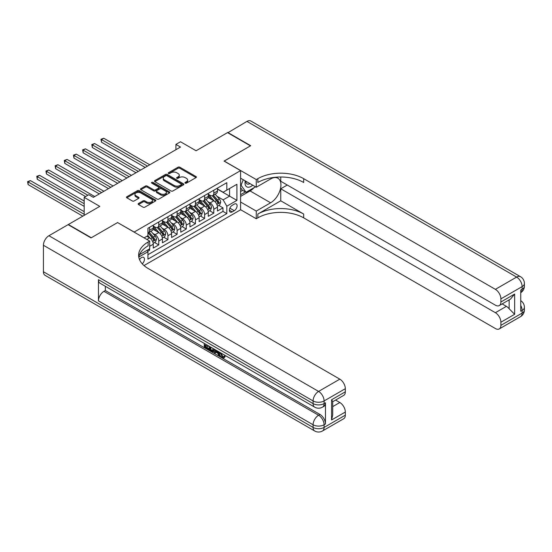 <?xml version="1.0" encoding="UTF-8"?>
<svg xmlns="http://www.w3.org/2000/svg" width="552" height="552" viewBox="0 0 552 552"><rect width="100%" height="100%" fill="white"/><g stroke="black" fill="none" stroke-linecap="round" stroke-linejoin="round"><path stroke-width="0.83" d="M185.203 183.133A0.89 0.517 0 0 0 186.466 183.133L196.029 177.606A1.276 0.738 0 0 0 196.402 177.088A1.276 0.738 0 0 0 196.029 176.571L179.828 167.215A1.276 0.738 0 0 0 178.027 167.215L168.457 172.735A0.89 0.517 0 0 0 168.194 173.1A0.89 0.517 0 0 0 168.457 173.466A0.89 0.517 0 0 0 169.719 173.466L170.954 172.748A4.071 2.353 0 0 1 176.716 172.748L178.068 173.528A4.071 2.353 0 0 1 179.262 175.191A4.071 2.353 0 0 1 178.068 176.854L176.833 177.572A0.89 0.517 0 0 0 176.571 177.93A0.89 0.517 0 0 0 176.833 178.296A0.89 0.517 0 0 0 178.089 178.296L179.331 177.585A4.071 2.353 0 0 1 185.092 177.585L186.445 178.365A4.071 2.353 0 0 1 187.639 180.028A4.071 2.353 0 0 1 186.445 181.691L185.203 182.401A0.89 0.517 0 0 0 184.941 182.767A0.89 0.517 0 0 0 185.203 183.133L185.203 182.401M142.237 263.828A4.154 2.394 120 0 0 144.348 260.227A4.154 2.394 120 0 0 143.596 257.363A4.154 2.394 120 0 0 141.519 257.57A4.154 2.394 120 0 0 139.525 259.626M138.504 203.495A1.276 0.738 0 0 0 138.131 204.012A1.276 0.738 0 0 0 138.504 204.537L143.044 207.159A1.276 0.738 0 0 0 144.845 207.159L155.471 201.025A1.276 0.738 0 0 0 155.843 200.507A1.276 0.738 0 0 0 155.471 199.983L139.263 190.626A1.276 0.738 0 0 0 137.469 190.626L126.843 196.76A1.276 0.738 0 0 0 126.47 197.285A1.276 0.738 0 0 0 126.843 197.802L132.335 200.976A1.276 0.738 0 0 0 134.136 200.976L138.683 198.347A1.276 0.738 0 0 0 139.056 197.83A1.276 0.738 0 0 0 138.683 197.305L135.958 195.739A3.409 1.966 0 0 1 134.957 194.345A3.409 1.966 0 0 1 137.062 192.531A3.409 1.966 0 0 1 140.774 192.958L151.441 199.113A3.409 1.966 0 0 1 152.442 200.507A3.409 1.966 0 0 1 150.337 202.322A3.409 1.966 0 0 1 146.625 201.894L144.845 200.866A1.276 0.738 0 0 0 143.044 200.866L138.504 203.495L138.504 204.537L143.044 201.928L143.044 200.866M117.673 222.622L134.184 232.047L240.582 170.616L224.071 161.087L250.442 145.859L227.507 132.625L196.091 150.758L180.504 141.76L175.915 144.403L180.504 147.053L93.364 197.361L88.775 194.711L84.194 197.361L84.194 215.363M117.673 222.518L91.301 237.739L68.372 224.498L99.788 206.365L84.194 197.361M171.044 190.992A1.276 0.738 0 0 0 172.845 190.992L183.471 184.858A1.276 0.738 0 0 0 183.844 184.34A1.276 0.738 0 0 0 183.471 183.823L167.263 174.466A1.276 0.738 0 0 0 165.462 174.466L154.843 180.601A1.276 0.738 0 0 0 154.47 181.118A1.276 0.738 0 0 0 154.843 181.636L171.044 190.992M152.09 183.326A0.89 0.517 0 0 1 152.994 183.45L169.457 192.952L158.845 199.079A1.276 0.738 0 0 1 157.044 199.079L140.843 189.722L140.843 188.68A1.276 0.738 0 0 0 140.47 189.198A1.276 0.738 0 0 0 140.843 189.722M140.843 188.68L145.39 186.058A1.276 0.738 0 0 1 147.191 186.058L153.76 189.847A1.276 0.738 0 0 0 155.56 189.847L158.576 188.108A1.276 0.738 0 0 0 158.948 187.59A1.276 0.738 0 0 0 158.576 187.066L151.738 183.119A0.89 0.517 0 0 1 151.476 182.753A0.89 0.517 0 0 1 152.028 182.277A0.89 0.517 0 0 1 152.994 182.388L169.471 191.903A1.276 0.738 0 0 1 169.843 192.42A1.276 0.738 0 0 1 169.471 192.945L169.471 191.903M147.688 251.312L149.592 250.208L148.398 249.525M149.682 246.295L153.263 244.225L153.263 248.089L158.762 244.915L154.588 242.507M152.794 233.365L155.091 234.697A5.189 2.995 60 0 1 158.762 241.052L162.433 238.933L162.433 242.797L167.932 239.623L163.765 237.208M161.964 228.073L164.268 229.397A5.189 2.995 60 0 1 167.932 235.752L171.603 233.634L171.603 237.505L177.109 234.324L172.935 231.916M171.134 222.773L173.438 224.105A5.189 2.995 60 0 1 177.109 230.46L180.773 228.342L180.773 232.206L186.279 229.032L182.105 226.617M180.311 217.481L182.608 218.806A5.189 2.995 60 0 1 186.279 225.161L189.95 223.042L189.95 226.913L195.449 223.732L191.275 221.324M189.481 212.182L191.785 213.514A5.189 2.995 60 0 1 195.449 219.868L199.12 217.75L199.12 221.614L204.626 218.44L200.452 216.025M198.651 206.89L200.956 208.214A5.189 2.995 60 0 1 204.626 214.569L208.29 212.451L208.29 216.322L213.797 213.141L213.797 209.277A5.189 2.995 -120 0 0 210.126 202.922L207.821 201.59M209.622 210.733L213.797 213.141M153.263 244.225A5.189 2.995 -120 0 0 149.592 237.871L146.839 236.284M162.433 238.933A5.189 2.995 -120 0 0 158.762 232.578L153.09 229.301M171.603 233.634A5.189 2.995 -120 0 0 167.932 227.279L162.26 224.008M180.773 228.342A5.189 2.995 -120 0 0 177.109 221.987L171.437 218.709M189.95 223.042A5.189 2.995 -120 0 0 186.279 216.688L180.607 213.417M199.12 217.75A5.189 2.995 -120 0 0 195.449 211.395L189.778 208.118M208.29 212.451A5.189 2.995 -120 0 0 204.626 206.096L198.955 202.825M234.248 204.137L232.233 205.303A4.023 2.318 120 0 0 229.604 208.849A4.023 2.318 120 0 0 230.218 212.071A4.023 2.318 120 0 0 232.233 211.871L234.248 210.705A4.023 2.318 120 0 0 236.877 207.166A4.023 2.318 120 0 0 236.263 203.943A4.023 2.318 120 0 0 234.248 204.137M144.003 265.567L240.582 209.808L240.582 170.616M147.094 250.277L147.943 251.746L147.943 259.157L226.824 213.617L226.824 206.207L223.153 199.852L216.998 196.298M147.943 251.746L138.821 257.011M144.086 237.871L147.943 235.649L147.943 228.231L226.824 182.691L226.824 190.109L236.911 184.278L236.911 200.383L226.824 206.207M153.263 226.01L155.091 227.072A5.189 2.995 60 0 0 157.686 227.327L161.356 225.209A5.189 2.995 -120 0 0 162.433 222.835L162.433 219.868M162.433 220.717L164.268 221.773A5.189 2.995 60 0 0 166.863 222.028L170.527 219.91A5.189 2.995 -120 0 0 171.603 217.536L171.603 214.569M171.603 215.418L173.438 216.481A5.189 2.995 60 0 0 176.033 216.736L179.704 214.618A5.189 2.995 -120 0 0 180.773 212.244L180.773 209.277M180.773 210.126L182.608 211.181A5.189 2.995 60 0 0 185.203 211.437L188.874 209.318A5.189 2.995 -120 0 0 189.95 206.945L189.95 203.978M189.95 204.827L191.785 205.889A5.189 2.995 60 0 0 194.38 206.144L198.044 204.026A5.189 2.995 -120 0 0 199.12 201.652L199.12 198.685M199.12 199.534L200.956 200.59A5.189 2.995 60 0 0 203.55 200.845L207.221 198.727A5.189 2.995 -120 0 0 208.29 196.353L208.29 193.386M147.943 254.713L222.967 211.395L222.967 207.849L217.467 211.023L217.467 207.159A5.189 2.995 -120 0 0 213.797 200.804L208.125 197.526M208.29 194.235L210.126 195.298A5.189 2.995 -120 0 0 212.72 195.553A5.189 2.995 -120 0 0 213.797 193.179L213.797 190.212M212.72 195.553L216.391 193.435A5.189 2.995 -120 0 0 217.467 191.061L217.467 188.094M149.592 227.279L149.592 230.246A5.189 2.995 60 0 1 148.516 232.62A5.189 2.995 60 0 1 147.943 232.834M148.516 232.62L152.186 230.501A5.189 2.995 -120 0 0 153.263 228.128L153.263 225.161M158.762 221.987L158.762 224.954A5.189 2.995 60 0 1 157.686 227.327M167.932 216.688L167.932 219.655A5.189 2.995 60 0 1 166.863 222.028M177.109 211.395L177.109 214.362A5.189 2.995 60 0 1 176.033 216.736M186.279 206.096L186.279 209.063A5.189 2.995 60 0 1 185.203 211.437M195.449 200.804L195.449 203.771A5.189 2.995 60 0 1 194.38 206.144M204.626 195.505L204.626 198.472A5.189 2.995 60 0 1 203.55 200.845M204.626 214.569L204.626 218.44M195.449 219.868L195.449 223.732M186.279 225.161L186.279 229.032M177.109 230.46L177.109 234.324M167.932 235.752L167.932 239.623M158.762 241.052L158.762 244.915M149.592 248.835L149.592 250.208M223.153 199.852L229.57 196.146L229.57 188.515L236.911 184.278M217.467 189.157L236.911 200.383M217.467 188.943L223.153 192.227L226.824 190.109M175.915 144.403L175.915 149.702M218.792 205.434L222.967 207.849M222.967 211.395L226.824 213.617M185.562 183.257L186.445 182.746A4.071 2.353 0 0 0 187.639 181.084L187.639 180.028M179.262 175.191L179.262 176.254A4.071 2.353 0 0 1 178.068 177.917L177.185 178.42M196.029 176.571L196.029 177.606L179.828 168.27A1.276 0.738 0 0 0 178.027 168.27L168.815 173.59M183.457 184.872L167.263 175.522A1.276 0.738 0 0 0 165.462 175.522L154.857 181.649M181.222 184.706A0.89 0.517 0 0 0 181.484 184.34A0.89 0.517 0 0 0 181.222 183.975L166.994 175.764A0.89 0.517 0 0 0 165.738 175.764L164.427 176.516A4.071 2.353 0 0 0 163.233 178.179A4.071 2.353 0 0 0 164.427 179.842L174.156 185.458A4.071 2.353 0 0 0 179.917 185.458L181.222 184.706L181.222 185.762A0.89 0.517 0 0 0 181.484 185.396L181.484 184.34M163.233 178.179L163.233 179.241A4.071 2.353 0 0 0 164.427 180.904L164.427 179.842M181.222 185.762L179.917 186.514A4.071 2.353 0 0 1 174.156 186.514L164.427 180.904M140.857 189.729L145.39 187.114L145.39 186.058M158.948 187.59L158.948 188.646A1.276 0.738 0 0 1 158.576 189.17L155.56 190.909A1.276 0.738 0 0 1 153.76 190.909L147.191 187.114A1.276 0.738 0 0 0 145.39 187.114M160.584 193.786A3.409 1.966 0 0 0 164.296 194.214A3.409 1.966 0 0 0 166.393 192.4A3.409 1.966 0 0 0 165.4 191.006L161.639 188.839A1.276 0.738 0 0 0 159.838 188.839L156.823 190.578A1.276 0.738 0 0 0 156.451 191.095A1.276 0.738 0 0 0 156.823 191.62L160.584 193.786L160.584 194.849A3.409 1.966 0 0 0 164.296 195.27A3.409 1.966 0 0 0 166.393 193.455L166.393 192.4M156.451 191.095L156.451 192.158A1.276 0.738 0 0 0 156.823 192.676L156.823 191.62M160.584 194.849L156.823 192.676M152.442 200.507L152.442 201.563A3.409 1.966 0 0 1 150.337 203.384A3.409 1.966 0 0 1 146.625 202.957L144.845 201.928A1.276 0.738 0 0 0 143.044 201.928M134.957 194.345L134.957 195.408A3.409 1.966 0 0 0 135.958 196.795L135.958 195.739M138.662 198.361L135.958 196.795M155.471 199.983L155.471 201.025L139.263 191.689A1.276 0.738 0 0 0 137.469 191.689L126.856 197.809M217.385 206.248L219.758 204.882L220.676 202.232A3.436 1.987 -120 0 0 219.337 199.003L215.149 194.152M214.307 201.142L209.339 195.387A9.922 5.727 -120 0 0 208.29 194.29M211.582 199.527L208.801 196.305A8.239 4.754 -120 0 0 208.29 195.753M149.771 164.793L103.776 138.235L101.485 139.559L101.485 142.209L145.19 167.442M212.251 195.739L216.494 200.645A3.436 1.987 60 0 1 217.716 203.012C218.233 203.709 218.599 203.495 218.82 202.377A3.436 1.987 -120 0 0 217.591 200.01L213.403 195.16M212.506 195.656L217.06 200.935A1.753 1.014 60 0 1 217.502 201.618L218.82 202.377M217.716 203.012L217.971 203.426M101.485 142.209L100.975 139.27L147.481 166.117M100.975 139.27L103.776 138.235M245.267 180.897A8.432 4.864 120 0 0 248.007 187.225A8.432 4.864 120 0 0 252.671 185.175M245.819 181.222A5.775 3.333 120 0 0 247.02 183.913A5.775 3.333 120 0 0 247.862 184.175A5.775 3.333 120 0 0 249.952 183.602M255.528 186.824L246.04 192.303L242.369 190.185L240.582 187.639M246.04 192.303L241.086 185.258L243.232 179.724M240.582 184.968L241.086 185.258M227.783 132.784L246.951 121.399L516.617 277.083A7.783 4.492 120 0 1 520.508 276.697A7.783 7.783 0 0 1 524.4 283.438A7.783 4.492 180 0 1 522.123 286.619L500.885 298.873A7.783 4.492 -120 0 0 495.385 289.345L516.617 277.083A7.783 4.492 60 0 1 522.123 286.619L522.123 289.262L520.743 290.062L520.743 311.245L522.123 310.445L522.123 313.094A7.783 4.492 60 0 1 520.508 316.662L499.277 328.916A7.783 4.492 -120 0 0 500.885 325.356L522.123 313.094A7.783 4.492 0 0 0 524.4 309.92A7.783 7.783 0 0 1 520.508 316.662M227.783 132.466L250.712 145.7L224.16 161.143M240.582 202.018L256.266 211.078L270.618 202.791A14.593 8.425 120 0 0 280.154 189.929A14.593 8.425 120 0 0 277.911 178.234A14.593 8.425 120 0 0 270.618 178.958L256.266 187.245L256.266 179.566L257.825 178.669A32.43 18.72 180 0 1 303.683 178.669L495.385 289.345M256.266 211.078L256.266 218.758L257.825 217.854A32.43 18.72 180 0 1 303.683 217.854L495.385 328.53A7.783 4.492 -120 0 0 499.277 328.916M280.754 200.804L257.825 214.045A32.43 18.72 180 0 1 303.683 214.045L280.754 200.804L280.754 188.784L287.268 185.023M280.754 176.999L280.754 181.263L495.385 305.18A7.783 4.492 -120 0 0 499.277 305.567A7.783 4.492 -120 0 0 500.885 301.999L514.643 294.057L514.643 314.288L509.144 308.782L509.144 299.867M514.643 314.288L500.885 322.23L500.885 325.356M500.885 322.23A7.783 4.492 -120 0 0 495.385 312.701L506.391 306.346A7.783 4.492 60 0 1 509.144 308.782M280.754 188.784L495.385 312.701M246.951 121.399A7.783 4.492 -60 0 1 250.843 121.012L520.508 276.697M240.582 178.192L256.266 187.245M224.16 161.032L256.266 179.566M240.582 209.698L256.266 218.758M500.885 298.873L500.885 301.999M502.154 303.897L506.391 306.346M257.825 178.669L257.825 182.477A32.43 18.72 180 0 1 303.683 182.477L303.683 178.669M499.277 305.567L510.531 299.067L514.643 294.057M254.113 187.639A14.593 8.425 -60 0 1 250.07 190.93L240.582 196.408M240.582 194.711L245.398 191.93M240.582 191.537L242.645 190.343M221.152 353.114L222.856 356.675L223.491 356.896M220.489 352.769L222.118 357.096L223.194 357.234L224.395 355.971L225.175 356.633L223.795 358.082L222.194 357.875C220.503 356.723 219.655 355.136 219.641 353.094L219.703 352.314M216.004 352.266L214.914 353.591L214.093 353.114L215.48 349.878M218.971 351.893L220.069 355.716L219.337 356.143L218.516 355.667L217.888 353.349L215.542 351.997L214.914 353.591M205.772 345.38L205.772 346.732L209.015 348.602L209.015 349.34L208.283 349.761L204.261 347.436L204.261 343.399M208.663 345.938L207.931 346.621L205.033 344.952L205.033 347.153L205.772 346.732M98.456 279.678L313.087 403.595A7.783 4.492 120 0 0 314.695 407.155L100.071 283.245A7.783 4.492 -60 0 1 98.456 279.678L98.456 300.861A7.783 4.492 -60 0 1 103.955 291.332L105.335 290.538L319.967 414.448A7.783 4.492 60 0 1 325.466 423.984L325.466 402.801A7.783 4.492 60 0 1 323.858 406.362L322.478 407.155A7.783 4.492 -120 0 0 324.093 403.595L325.466 402.801M105.335 290.538L105.335 286.281M213.797 348.905L213.859 349.768L214.576 349.354L213.831 351.445L213.093 351.865L209.339 350.375L209.339 346.332M91.025 237.898L117.583 222.566L149.682 241.1L148.122 242.004A32.43 18.72 -0 0 0 138.628 255.238A32.43 18.72 -0 0 0 148.122 268.479L339.825 379.155A7.783 4.492 60 0 1 345.324 388.691L324.093 400.945L324.093 403.595A7.783 4.492 -0 0 1 313.087 403.595L313.087 400.945L43.422 245.26A7.783 4.492 -60 0 1 48.928 235.725L68.096 224.657L91.025 237.898M149.682 241.1L149.682 248.779L139.539 254.638M331.566 399.758L332.704 401.476L332.704 415.083L331.566 419.982L331.566 399.758L345.324 391.816L345.324 388.691M345.324 391.816A7.783 4.492 60 0 1 343.717 395.377L332.704 401.732M43.422 271.736L313.087 427.427A7.783 4.492 120 0 0 314.695 430.988L45.036 275.303A7.783 4.492 -60 0 1 43.422 271.736L43.422 245.26M335.588 400.069L339.825 402.512A7.783 4.492 60 0 1 345.324 412.04L331.566 419.982M325.466 423.984L324.093 424.778L324.093 427.427L345.324 415.166L345.324 412.04M345.324 415.166A7.783 4.492 60 0 1 343.717 418.726L322.478 430.988A7.783 4.492 -120 0 0 324.093 427.427A7.783 4.492 -0 0 1 313.087 427.427L313.087 424.778L98.456 300.861M148.122 242.004L148.122 245.812A32.43 18.72 -0 0 0 138.793 257.149M205.033 347.153L208.283 349.03L209.015 348.602M208.283 349.03L208.283 349.761M205.033 343.848L208.256 345.704M207.931 345.89L207.931 346.621M213.859 349.768L213.093 351.865M210.119 346.78L210.119 350.085L211.25 350.741L212.548 351.044L213.024 348.457M210.85 347.201L210.85 349.664L213.286 350.617M210.119 350.085L210.85 349.664M211.25 350.741L211.982 350.32M217.95 351.3L219.337 356.143M216.205 350.299L215.777 351.396L217.654 352.48L217.219 350.879M216.667 350.561L216.508 350.975L217.385 351.479M215.777 351.396L216.508 350.975M222.118 357.096L222.856 356.675M220.42 353.542L221.124 353.135M223.663 356.399L224.436 357.054L225.175 356.633M224.436 357.054L223.795 358.082M208.214 211.547L210.588 210.174L211.506 207.531A3.436 1.987 -120 0 0 210.167 204.302L205.972 199.451M205.137 206.434L200.162 200.68A9.922 5.727 -120 0 0 199.12 199.589M202.405 204.82L199.631 201.604A8.239 4.754 -120 0 0 199.12 201.045M140.601 170.092L94.606 143.534L92.308 144.859L92.308 147.501L136.013 172.735M203.081 201.038L207.317 205.944A3.436 1.987 60 0 1 208.546 208.311C209.063 209.001 209.429 208.787 209.65 207.676A3.436 1.987 -120 0 0 208.421 205.309L204.233 200.452M203.329 200.956L207.883 206.227A1.753 1.014 60 0 1 208.325 206.91L209.65 207.676M208.546 208.311L208.794 208.718M92.308 147.501L91.805 144.562L138.31 171.41M91.805 144.562L94.606 143.534M199.044 216.839L201.411 215.473L202.329 212.824A3.436 1.987 -120 0 0 200.99 209.594L196.802 204.744M195.96 211.726L190.992 205.979A9.922 5.727 -120 0 0 189.95 204.882M193.234 210.112L190.454 206.897A8.239 4.754 -120 0 0 189.95 206.344M131.431 175.384L85.429 148.826L83.138 150.151L83.138 152.8L126.843 178.034M193.911 206.331L198.147 211.237A3.436 1.987 60 0 1 199.375 213.603C199.893 214.3 200.259 214.086 200.473 212.968A3.436 1.987 -120 0 0 199.251 210.602L195.056 205.751M194.159 206.248L198.713 211.526A1.753 1.014 60 0 1 199.155 212.209L200.473 212.968M199.375 213.603L199.624 214.01M83.138 152.8L82.634 149.861L129.133 176.709M82.634 149.861L85.429 148.826M189.874 222.139L192.241 220.765L193.159 218.123A3.436 1.987 -120 0 0 191.82 214.894L187.632 210.043M186.79 217.026L181.822 211.271A9.922 5.727 -120 0 0 180.773 210.181M184.064 215.411L181.284 212.189A8.239 4.754 -120 0 0 180.773 211.637M122.254 180.683L76.259 154.125L73.968 155.45L73.968 158.093L117.673 183.326M184.741 211.623L188.977 216.536A3.436 1.987 60 0 1 190.198 218.902C190.716 219.592 191.089 219.379 191.302 218.268A3.436 1.987 -120 0 0 190.074 215.901L185.886 211.043M184.989 211.547L189.543 216.819A1.753 1.014 60 0 1 189.985 217.502L191.302 218.268M190.198 218.902L190.454 219.31M73.968 158.093L73.464 155.153L119.963 182.001M73.464 155.153L76.259 154.125M180.697 227.431L183.071 226.065L183.988 223.415A3.436 1.987 -120 0 0 182.65 220.186L178.455 215.335M177.62 222.318L172.645 216.563A9.922 5.727 -120 0 0 171.603 215.473M174.894 220.703L172.114 217.488A8.239 4.754 -120 0 0 171.603 216.936M113.084 185.976L67.089 159.418L64.791 160.742L64.791 163.392L108.496 188.625M175.564 216.922L179.807 221.828A3.436 1.987 60 0 1 181.028 224.195C181.546 224.892 181.912 224.678 182.132 223.56A3.436 1.987 -120 0 0 180.904 221.193L176.716 216.343M175.812 216.839L180.366 222.118A1.753 1.014 60 0 1 180.808 222.801L182.132 223.56M181.028 224.195L181.277 224.602M64.791 163.392L64.287 160.453L110.793 187.3M64.287 160.453L67.089 159.418M171.527 232.73L173.894 231.357L174.811 228.707A3.436 1.987 -120 0 0 173.473 225.485L169.285 220.634M168.443 227.617L163.475 221.863A9.922 5.727 -120 0 0 162.433 220.772M165.717 226.003L162.937 222.78A8.239 4.754 -120 0 0 162.433 222.228M103.914 191.268L57.912 164.717L55.621 166.042L55.621 168.684L99.325 193.918M166.393 222.214L170.63 227.127A3.436 1.987 60 0 1 171.858 229.494C172.376 230.184 172.741 229.97 172.955 228.859A3.436 1.987 -120 0 0 171.734 226.492L167.539 221.635M166.642 222.139L171.196 227.41A1.753 1.014 60 0 1 171.637 228.093L172.955 228.859M171.858 229.494L172.107 229.901M55.621 168.684L55.117 165.745L101.616 192.593M55.117 165.745L57.912 164.717M162.357 238.022L164.724 236.656L165.641 234.007A3.436 1.987 -120 0 0 164.303 230.777L160.114 225.927M159.273 232.909L154.305 227.155A9.922 5.727 -120 0 0 153.263 226.065M156.547 231.295L153.766 228.079A8.239 4.754 -120 0 0 153.263 227.527M94.737 196.567L48.742 170.009L46.451 171.334L46.451 173.983L85.567 196.567M157.223 227.514L161.46 232.42A3.436 1.987 60 0 1 162.688 234.786C163.199 235.476 163.571 235.269 163.785 234.151A3.436 1.987 -120 0 0 162.557 231.785L158.369 226.934M157.472 227.431L162.026 232.702A1.753 1.014 60 0 1 162.467 233.392L163.785 234.151M162.688 234.786L162.937 235.193M46.451 173.983L45.947 171.044L87.858 195.242M45.947 171.044L48.742 170.009M153.18 243.322L155.554 241.948L156.471 239.299A3.436 1.987 -120 0 0 155.133 236.077L150.938 231.219M150.103 238.209L147.908 235.669M147.377 236.594L147.018 236.18M84.194 201.066L39.572 175.308L37.274 176.626L37.274 179.276L84.194 206.365M148.046 232.806L152.29 237.719A3.436 1.987 60 0 1 153.511 240.085C154.029 240.775 154.394 240.562 154.615 239.451A3.436 1.987 -120 0 0 153.387 237.077L149.199 232.226M148.295 232.73L152.856 238.002A1.753 1.014 60 0 1 153.29 238.685L154.615 239.451M153.511 240.085L153.76 240.493M37.274 179.276L36.77 176.336L84.194 203.716M36.77 176.336L39.572 175.308M84.194 211.657L30.394 180.601L28.104 181.925L28.104 184.575L82.814 216.163M28.104 184.575L27.6 181.636L84.194 214.307M27.6 181.636L30.394 180.601M146.839 239.458L149.592 237.871M155.091 234.697L158.762 232.578M164.268 229.397L167.932 227.279M173.438 224.105L177.109 221.987M182.608 218.806L186.279 216.688M191.785 213.514L195.449 211.395M200.956 208.214L204.626 206.096M210.126 202.922L213.797 200.804M213.797 193.179L217.467 191.061M149.592 230.246L153.263 228.128M158.762 224.954L162.433 222.835M167.932 219.655L171.603 217.536M177.109 214.362L180.773 212.244M186.279 209.063L189.95 206.945M195.449 203.771L199.12 201.652M204.626 198.472L208.29 196.353M213.797 209.277L217.467 207.159M229.853 208.166L234.248 210.705M229.39 210.229L232.233 211.871M186.445 182.746L186.445 181.691M176.833 178.296L176.833 177.572M178.068 177.917L178.068 176.854M168.457 173.466L168.457 172.735M178.027 168.27L178.027 167.215M179.828 168.27L179.828 167.215M154.843 181.636L154.843 180.601M165.462 175.522L165.462 174.466M167.263 175.522L167.263 174.466M183.471 184.858L183.471 183.823M174.156 186.514L174.156 185.458M179.917 186.514L179.917 185.458M147.191 187.114L147.191 186.058M153.76 190.909L153.76 189.847M155.56 190.909L155.56 189.847M158.576 189.17L158.576 188.108M152.994 183.45L152.994 182.388M144.845 201.928L144.845 200.866M146.625 202.957L146.625 201.894M138.683 198.347L138.683 197.305M126.843 197.802L126.843 196.76M137.469 191.689L137.469 190.626M139.263 191.689L139.263 190.626M216.867 204.488L220.655 202.301M209.339 195.387L209.808 195.111M217.591 200.01L219.337 199.003M214.852 201.59L216.494 200.645M257.825 214.045L257.825 217.854M303.683 214.045L303.683 217.854M520.743 305.449A7.783 4.492 60 0 1 522.123 310.445A7.783 4.492 180 0 0 524.4 307.271A7.783 7.783 0 0 0 520.743 300.674M520.743 292.684A7.783 7.783 0 0 0 524.4 286.088A7.783 4.492 0 0 1 522.123 289.262A7.783 4.492 60 0 1 520.743 292.677M250.07 190.93L270.618 202.791M48.928 235.725L318.587 391.416L339.825 379.155M103.955 291.332L318.587 415.249L319.967 414.448M332.704 406.617L339.825 402.512M318.587 391.416A7.783 4.492 120 0 0 313.087 400.945A7.783 4.492 180 0 0 324.093 400.945A7.783 4.492 -120 0 0 318.587 391.416M318.587 415.249A7.783 4.492 120 0 0 313.087 424.778A7.783 4.492 180 0 0 324.093 424.778A7.783 4.492 -120 0 0 318.587 415.249M207.69 209.781L211.478 207.593M200.162 200.68L200.638 200.41M208.421 205.309L210.167 204.302M205.682 206.89L207.317 205.944M198.52 215.08L202.308 212.893M190.992 205.979L191.461 205.703M199.251 210.602L200.99 209.594M196.512 212.182L198.147 211.237M189.35 220.372L193.138 218.185M181.822 211.271L182.291 210.995M190.074 215.901L191.82 214.894M187.335 217.481L188.977 216.536M180.173 225.671L183.961 223.484M172.645 216.563L173.121 216.294M180.904 221.193L182.65 220.186M178.165 222.773L179.807 221.828M171.003 230.964L174.791 228.776M163.475 221.863L163.944 221.587M171.734 226.492L173.473 225.485M168.995 228.073L170.63 227.127M161.833 236.263L165.621 234.076M154.305 227.155L154.774 226.886M162.557 231.785L164.303 230.777M159.818 233.365L161.46 232.42M152.656 241.555L156.444 239.368M153.387 237.077L155.133 236.077M150.648 238.664L152.29 237.719M524.4 307.271L524.4 309.92M524.4 283.438L524.4 286.088M314.695 407.155A7.783 7.783 0 0 0 322.478 407.155M314.695 430.988A7.783 7.783 0 0 0 322.478 430.988"/></g></svg>
